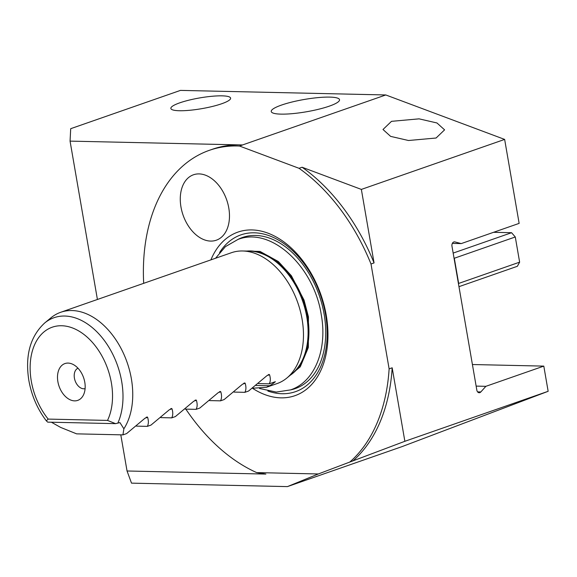<?xml version="1.0" encoding="UTF-8"?>
<svg xmlns="http://www.w3.org/2000/svg" width="577" height="577" viewBox="0 0 577 577"><rect width="100%" height="100%" fill="white"/><g stroke="black" fill="none" stroke-linecap="round" stroke-linejoin="round"><path stroke-width="0.87" d="M329.308 106.146A34.649 6.246 170.2 0 1 292.654 113.626A34.649 6.246 170.2 0 1 271.24 111.512A34.649 6.246 170.2 0 1 281.468 105.086A34.649 6.246 170.2 0 1 318.122 97.607A34.649 6.246 170.2 0 1 339.528 99.72A34.649 6.246 170.2 0 1 329.308 106.146M391.502 121.336L382.991 129.5L390.622 136.381L408.509 140.507L436.082 138.018L444.586 129.854L436.962 122.973L419.075 118.848L391.502 121.336M221.669 103.759A30.321 5.467 170.2 0 1 189.595 110.294A30.321 5.467 170.2 0 1 170.864 108.447A30.321 5.467 170.2 0 1 179.808 102.821A30.321 5.467 170.2 0 1 211.882 96.287A30.321 5.467 170.2 0 1 230.612 98.126A30.321 5.467 170.2 0 1 221.669 103.759M228.795 208.03A34.649 23.094 -109.2 0 0 193.461 174.781A34.649 23.094 -109.2 0 0 180.962 206.963A34.649 23.094 -109.2 0 0 216.296 240.212A34.649 23.094 -109.2 0 0 228.795 208.03M120.795 434.834L127.041 470.991L131.52 483.144L287.425 486.606L402.082 446.605L548.15 391.3L543.801 366.114L485.877 386.323L480.829 391.949A3.462 2.503 -88.7 0 1 479.198 392.735A3.462 2.503 -88.7 0 1 476.833 390.117L451.971 246.184A3.462 2.503 -88.7 0 1 453.832 241.972A3.462 2.503 -88.7 0 1 454.488 241.864A3.462 2.503 -88.7 0 1 454.914 241.929L461.225 243.595L519.141 223.378L504.644 139.418L385.804 94.96L242.52 144.957L240.486 144.906A173.251 115.479 -109.2 0 0 212.415 149.255L209.364 150.316A173.251 115.479 -109.2 0 0 143.687 283.329M57.88 381.678A19.488 12.99 70.8 0 1 72.168 364.008A19.488 12.99 70.8 0 1 84.79 382.277A19.488 12.99 70.8 0 1 83.167 395.526A19.488 12.99 70.8 0 1 69.211 399.32A19.488 12.99 70.8 0 1 57.88 381.678M85.1 388.624A10.826 7.22 70.8 0 1 74.419 378.123A10.826 7.22 70.8 0 1 77.982 368.205M48.201 419.097L46.319 420.835L47.703 422.14L115.566 423.648L107.517 420.417A58.01 38.666 -109.2 0 0 111.383 382.868A58.01 38.666 -109.2 0 0 61.624 325.745A58.01 38.666 -109.2 0 0 31.288 381.087A58.01 38.666 -109.2 0 0 48.201 419.097L107.517 420.417M51.389 422.22L60.585 427.391L76.618 433.854L122.937 434.878L123.875 428.798L119.951 422.609L115.566 423.648M46.319 420.835C37.382 408.992 31.562 395.526 28.85 380.431C24.941 355.612 30.199 336.485 44.617 323.041L50.913 317.84A69.298 46.189 70.8 0 1 60.7 312.287A69.298 46.189 70.8 0 1 131.368 378.786A69.298 46.189 70.8 0 1 123.875 428.798M60.7 312.287L231.42 252.719A69.298 46.189 70.8 0 1 242.535 250.981A69.298 46.189 70.8 0 1 302.088 319.211A69.298 46.189 70.8 0 1 286.863 378.029A69.298 46.189 70.8 0 1 277.083 383.582L266.487 387.275L269.582 385.746A69.298 46.189 -109.2 0 0 275.366 381.693L269.271 383.82C270.555 381.419 270.649 378.397 269.553 374.747L269.062 374.394M268.117 374.718L269.553 374.747L266.963 375.649L248.543 391.055L244.879 392.331C246.17 389.929 246.264 386.907 245.167 383.258L242.578 384.159L224.15 399.565L220.493 400.842C221.784 398.44 221.878 395.418 220.775 391.769L218.185 392.67L199.765 408.076L196.108 409.353C197.392 406.951 197.485 403.929 196.389 400.279L193.8 401.181L175.372 416.587L171.715 417.863C173.006 415.462 173.1 412.44 171.996 408.79L169.414 409.692L150.986 425.09L147.33 426.367C148.614 423.972 148.707 420.95 147.611 417.301L145.022 418.202L126.601 433.601L122.937 434.878M146.176 417.265L147.611 417.301L147.113 416.94M170.568 408.754L171.996 408.79L171.506 408.437M194.954 400.25L196.389 400.279L195.892 399.926M219.339 391.74L220.775 391.769L220.284 391.415M243.732 383.229L245.167 383.258L244.67 382.904M252.531 388.249L266.487 387.275M210.908 259.874A86.622 57.736 70.8 0 1 272.806 235.228A86.622 57.736 70.8 0 1 326.243 315.222A86.622 57.736 70.8 0 1 252.488 388.278M97.412 299.477L70.062 141.12L240.486 144.906A173.251 115.479 -109.2 0 1 242.592 144.978L239.542 146.046A173.251 115.479 -109.2 0 0 209.364 150.316M70.062 141.12L70.704 128.685L180.45 90.394L385.804 94.96M185.837 409.122A173.251 115.479 -109.2 0 0 256.657 472.592L318.345 473.962L349.785 462.062A173.251 115.479 -109.2 0 0 389.122 368.854L371.004 263.985A173.251 115.479 -109.2 0 0 299.045 168.304L239.542 146.046M287.425 486.606L318.345 473.962M349.785 462.062L404.866 441.297L548.15 391.3M127.041 470.991L265.853 474.078L256.657 472.592M371.004 263.985L374.055 262.924L361.361 189.415L302.096 167.243L299.045 168.304M361.361 189.415L504.644 139.418M404.866 441.297L392.172 367.794L389.122 368.854M543.801 366.114L472.412 364.527M136.468 426.129L147.33 426.367M160.86 417.618L171.715 417.863M185.246 409.107L196.108 409.353M209.631 400.597L220.493 400.842M234.024 392.086L244.879 392.331M258.409 383.582L269.271 383.82M256.152 385.45L269.582 385.746M374.055 262.924A173.251 115.479 -109.2 0 0 302.096 167.243M352.835 460.994A173.251 115.479 -109.2 0 0 392.172 367.794M461.225 243.595L452.354 243.393M485.877 386.323L476.14 386.107M493.559 232.307L511.568 232.711L515.283 236.974L519.632 262.16L517.367 266.293L458.967 286.668M453.161 253.087L511.568 232.711M515.283 236.974L454.308 258.251L458.657 283.437L519.632 262.16M454.308 258.251L453.991 257.883M454.914 241.929L454.056 241.907M44.617 323.041A66.377 44.241 70.8 0 1 121.675 381.419A66.377 44.241 70.8 0 1 117.831 423.15M242.535 250.981L249.3 251.103A66.882 44.573 70.8 0 1 306.776 316.953A66.882 44.573 70.8 0 1 292.085 373.716L286.863 378.029M219.57 252.589A83.016 55.334 70.8 0 1 278.857 240.299A83.016 55.334 70.8 0 1 325.529 314.552A83.016 55.334 70.8 0 1 267.887 391.055M237.969 239.426A80.037 53.351 70.8 0 1 324.137 314.27A80.037 53.351 70.8 0 1 290.483 389.915M246.898 251.06A66.701 44.458 70.8 0 1 307.606 316.622A66.701 44.458 70.8 0 1 290.231 375.245M480.829 391.949L477.597 391.877M288.37 376.788L300.278 366.806L308.349 347.484L308.443 316.867L304.021 300.069L291.392 275.756L278.366 261.54L260.025 251.428L244.482 251.017M259.549 388.48L276.268 392.079L290.563 389.886C315.15 381.722 327.548 348.739 321.245 314.66C314.126 267.209 271.666 226.422 238.056 239.397L225.427 246.631L215.553 258.258"/></g></svg>
